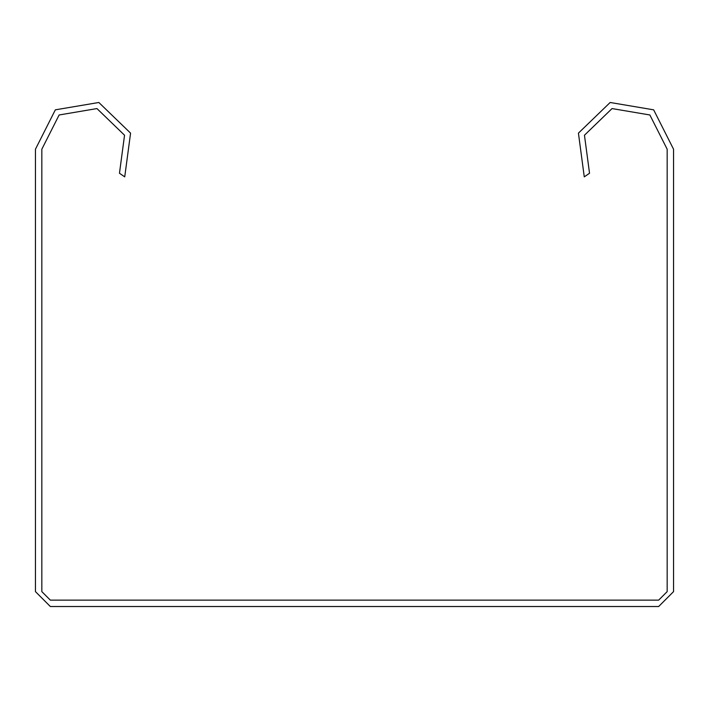 <?xml version="1.0" encoding="UTF-8"?>
<svg xmlns="http://www.w3.org/2000/svg" width="709" height="709" viewBox="0 0 709 709"><rect width="100%" height="100%" fill="white"/><g stroke="black" fill="none" stroke-linecap="round" stroke-linejoin="round"><path stroke-width="1.06" d="M673.55 591.625L673.55 149.209L653.654 109.833L610.157 102.486L578.429 133.132L584.269 176.86L589.534 173.253L584.455 135.233L612.044 108.574L649.869 114.973L667.169 149.209L667.169 591.625L658.661 600.133L50.339 600.133L41.831 591.625L41.831 149.209L59.131 114.973L96.956 108.574L124.545 135.233L119.467 173.253L124.731 176.86L130.571 133.132L98.843 102.486L55.346 109.833L35.45 149.209L35.45 591.625L50.339 606.514L658.661 606.514L673.55 591.625"/></g></svg>
